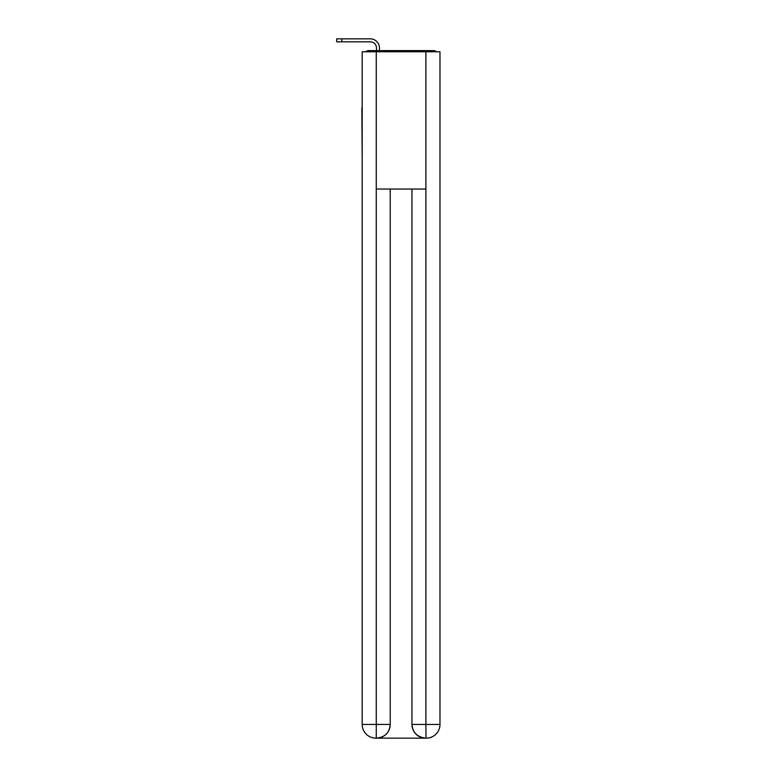 <?xml version="1.0" encoding="UTF-8"?>
<svg xmlns="http://www.w3.org/2000/svg" width="777" height="777" viewBox="0 0 777 777"><rect width="100%" height="100%" fill="white"/><g stroke="black" fill="none" stroke-linecap="round" stroke-linejoin="round"><path stroke-width="1.17" d="M439.976 158.848L439.976 62.306M362.189 107.828L362.189 62.306M361.849 107.828L362.189 158.848M436.48 51.777A4.575 4.575 0 0 0 433.459 50.631L368.706 50.631A4.575 4.575 0 0 0 365.685 51.777M368.706 50.631L376.486 50.631L376.486 47.999A6.177 6.177 0 0 0 370.308 41.822L336.674 41.822L336.674 38.85L370.308 38.85A9.149 9.149 0 0 1 379.467 47.999L379.467 50.631L383.236 50.631M418.929 50.631L433.459 50.631M376.262 51.777L362.189 51.777L362.189 724.426A13.724 13.724 0 0 0 375.913 738.15L425.679 738.15A13.724 13.724 0 0 1 411.956 724.426L411.956 189.054L411.956 724.426C412.645 732.517 417.23 737.091 425.679 738.15L426.252 738.15A13.724 13.724 0 0 0 439.976 724.426L439.976 51.777L376.262 51.777L376.262 189.054L425.903 189.054L425.903 51.777M390.219 189.054L390.219 724.426A13.724 13.724 0 0 1 376.486 738.15C384.974 737.266 389.549 732.682 390.219 724.426L390.219 189.054M411.956 724.426L425.903 724.426L426.01 738.15M362.189 724.426A13.724 13.724 0 0 0 375.913 738.15A13.724 13.724 0 0 1 362.189 724.426L376.262 724.426L376.262 738.15M376.486 47.999A6.177 6.177 0 0 0 370.308 41.822A6.177 6.177 0 0 1 376.486 47.999A6.177 6.177 0 0 0 370.308 41.822A6.177 6.177 0 0 1 376.486 47.999A6.177 6.177 0 0 0 370.308 41.822A6.177 6.177 0 0 1 376.486 47.999A6.177 6.177 0 0 0 370.308 41.822A6.177 6.177 0 0 1 376.486 47.999A6.177 6.177 0 0 0 370.308 41.822A6.177 6.177 0 0 1 376.486 47.999A6.177 6.177 0 0 0 370.308 41.822A6.177 6.177 0 0 1 376.486 47.999A6.177 6.177 0 0 0 370.308 41.822A6.177 6.177 0 0 1 376.486 47.999A6.177 6.177 0 0 0 370.308 41.822A6.177 6.177 0 0 1 376.486 47.999A6.177 6.177 0 0 0 370.308 41.822M341.831 41.822L341.831 38.85L370.308 38.85M390.219 724.426L376.262 724.426L376.262 189.054M425.903 189.054L425.903 724.426L439.976 724.426"/></g></svg>
